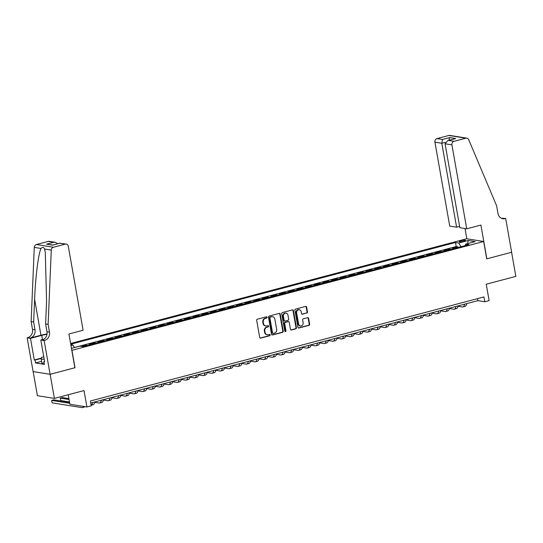 <?xml version="1.0" encoding="UTF-8"?>
<svg xmlns="http://www.w3.org/2000/svg" width="543" height="543" viewBox="0 0 543 543"><rect width="100%" height="100%" fill="white"/><g stroke="black" fill="none" stroke-linecap="round" stroke-linejoin="round"><path stroke-width="0.81" d="M267.095 317.302A0.686 0.604 99.1 0 0 266.382 316.8L257.362 319.182A0.977 0.862 99.1 0 0 256.676 320.35L259.683 337.393A0.977 0.862 99.1 0 0 260.701 338.119L269.722 335.73A0.686 0.604 99.1 0 0 269.484 334.407L268.317 334.712A3.122 2.763 99.1 0 1 267.292 334.766A3.122 2.763 99.1 0 1 265.065 332.404L264.814 330.986A3.122 2.763 99.1 0 1 267 327.232L268.167 326.927A0.686 0.604 99.1 0 0 267.937 325.603L266.769 325.909A3.122 2.763 99.1 0 1 265.737 325.963A3.122 2.763 99.1 0 1 263.518 323.601L263.267 322.175A3.122 2.763 99.1 0 1 265.446 318.429L266.613 318.123A0.686 0.604 99.1 0 0 267.095 317.302M265.737 325.963L265.276 325.888A3.122 2.763 99.1 0 1 263.056 323.526L262.805 322.108A3.122 2.763 99.1 0 1 264.991 318.354L266.158 318.049A0.686 0.604 99.1 0 0 266.369 316.8M260.151 338.058A0.977 0.862 99.1 0 0 260.24 338.045L269.26 335.655A0.686 0.604 99.1 0 0 269.471 334.407M267.292 334.766L266.83 334.692A3.122 2.763 99.1 0 1 264.611 332.33L264.36 330.911A3.122 2.763 99.1 0 1 266.538 327.164L267.706 326.852A0.686 0.604 99.1 0 0 267.923 325.603M460.905 240.78A3.183 0.543 -10 0 0 459.242 241.567A3.183 0.543 -10 0 0 463.844 241.248A3.183 0.543 -10 0 0 465.507 240.461A3.183 0.543 -10 0 0 460.905 240.78M306.802 313.094A0.977 0.862 99.1 0 0 307.487 311.92L306.646 307.141A0.977 0.862 99.1 0 0 305.628 306.422L295.609 309.069A0.977 0.862 99.1 0 0 294.924 310.236L297.931 327.28A0.977 0.862 99.1 0 0 298.949 328.006L308.967 325.352A0.977 0.862 99.1 0 0 309.646 324.185L308.628 318.408A0.977 0.862 99.1 0 0 307.616 317.682L303.327 318.816A0.977 0.862 99.1 0 0 302.641 319.99L303.15 322.854A2.613 2.308 99.1 0 1 298.609 324.056L296.627 312.836A2.613 2.308 99.1 0 1 301.168 311.634L301.501 313.508A0.977 0.862 99.1 0 0 302.519 314.227L306.347 313.019A0.977 0.862 99.1 0 0 307.026 311.852L306.184 307.066A0.977 0.862 99.1 0 0 305.716 306.401M71.947 350.357L75.009 367.72L50.139 374.297L54.388 398.406L84.016 390.573L86.907 406.972L91.231 405.825L90.382 401.005L483.942 296.94L484.79 301.759L489.114 300.618L486.223 284.22L515.85 276.387L511.601 252.278L486.732 258.848L483.67 241.492L71.805 350.337M280.236 314.125A0.977 0.862 99.1 0 0 279.224 313.399L269.206 316.053A0.977 0.862 99.1 0 0 268.52 317.221L271.527 334.264A0.977 0.862 99.1 0 0 272.545 334.983L282.564 332.336A0.977 0.862 99.1 0 0 283.242 331.162L280.236 314.125L279.781 314.051A0.977 0.862 99.1 0 0 279.306 313.386M282.408 312.558L292.426 309.91A0.977 0.862 99.1 0 1 293.444 310.63L296.444 327.673A0.977 0.862 99.1 0 1 295.765 328.848L291.476 329.981A0.977 0.862 99.1 0 1 290.457 329.255L289.243 322.345A0.977 0.862 99.1 0 0 288.224 321.626L285.38 322.372A0.977 0.862 99.1 0 0 284.702 323.547L285.971 330.741A0.686 0.604 99.1 0 1 284.776 331.054L281.722 313.732A0.977 0.862 99.1 0 1 282.408 312.558M54.388 398.406L37.399 395.684L33.15 371.588M457.878 247.547L457.749 246.78L452.557 248.151L454.233 248.422L450.771 249.339A3.977 1.731 75.2 0 1 450.948 249.38M449.231 249.834L449.095 249.067L443.909 250.438L445.586 250.71L442.124 251.626A3.977 1.731 75.2 0 1 442.294 251.667M440.583 252.122L440.448 251.355L435.255 252.726L436.932 252.997L433.47 253.914A3.977 1.731 75.2 0 1 433.647 253.954M431.929 254.409L431.8 253.642L426.608 255.013L428.284 255.285L424.823 256.201A3.977 1.731 75.2 0 1 424.999 256.242M423.282 256.696L423.146 255.929L417.961 257.301L419.637 257.572L416.176 258.488A3.977 1.731 75.2 0 1 416.345 258.529M414.635 258.984L414.499 258.217L409.307 259.588L410.983 259.859L407.521 260.776A3.977 1.731 75.2 0 1 407.698 260.816M405.981 261.271L405.845 260.504L400.659 261.875L402.336 262.147L398.874 263.063A3.977 1.731 75.2 0 1 399.051 263.104M397.333 263.559L397.198 262.792L392.005 264.163L393.682 264.434L390.227 265.351A3.977 1.731 75.2 0 1 390.397 265.391M388.686 265.846L388.55 265.079L383.358 266.45L385.035 266.722L381.573 267.638A3.977 1.731 75.2 0 1 381.749 267.679M380.032 268.133L379.896 267.366L374.711 268.737L376.387 269.009L372.926 269.919A3.977 1.731 75.2 0 1 373.102 269.966M371.385 270.421L371.249 269.654L366.057 271.025L367.733 271.296L364.278 272.206A3.977 1.731 75.2 0 1 364.448 272.253M362.738 272.708L362.602 271.941L357.409 273.312L359.086 273.584L355.624 274.493A3.977 1.731 75.2 0 1 355.801 274.541M354.084 274.996L353.948 274.229L348.762 275.6L350.439 275.871L346.977 276.781A3.977 1.731 75.2 0 1 347.147 276.828M345.436 277.283L345.3 276.516L340.108 277.887L341.785 278.159L338.33 279.068A3.977 1.731 75.2 0 1 338.499 279.116M336.789 279.57L336.653 278.803L331.461 280.174L333.137 280.446L329.676 281.355A3.977 1.731 75.2 0 1 329.852 281.403M328.135 281.858L327.999 281.091L322.813 282.462L324.49 282.727L321.028 283.643A3.977 1.731 75.2 0 1 321.198 283.69M319.488 284.145L319.352 283.378L314.159 284.749L315.836 285.014L312.381 285.93A3.977 1.731 75.2 0 1 312.551 285.978M310.834 286.426L310.705 285.666L305.512 287.037L307.189 287.301L303.727 288.218A3.977 1.731 75.2 0 1 303.904 288.265M302.186 288.713L302.051 287.953L296.865 289.324L298.541 289.589L295.08 290.505A3.977 1.731 75.2 0 1 295.249 290.553M293.539 291L293.403 290.24L288.211 291.611L289.887 291.876L286.426 292.792A3.977 1.731 75.2 0 1 286.602 292.84M284.885 293.288L284.756 292.528L279.564 293.899L281.24 294.163L277.778 295.08A3.977 1.731 75.2 0 1 277.955 295.127M276.238 295.575L276.102 294.815L270.916 296.186L272.593 296.451L269.131 297.367A3.977 1.731 75.2 0 1 269.301 297.415M267.59 297.863L267.455 297.096L262.262 298.474L263.939 298.738L260.477 299.655A3.977 1.731 75.2 0 1 260.654 299.695M258.936 300.15L258.801 299.383L253.615 300.761L255.291 301.026L251.83 301.942A3.977 1.731 75.2 0 1 252.006 301.983M250.289 302.437L250.153 301.67L244.961 303.048L246.637 303.313L243.183 304.229A3.977 1.731 75.2 0 1 243.352 304.27M241.642 304.725L241.506 303.958L236.314 305.336L237.99 305.6L234.528 306.517A3.977 1.731 75.2 0 1 234.705 306.557M232.988 307.012L232.852 306.245L227.666 307.616L229.343 307.888L225.881 308.804A3.977 1.731 75.2 0 1 226.058 308.845M224.34 309.3L224.205 308.533L219.012 309.904L220.689 310.175L217.234 311.091A3.977 1.731 75.2 0 1 217.404 311.132M215.693 311.587L215.557 310.82L210.365 312.191L212.041 312.463L208.58 313.379A3.977 1.731 75.2 0 1 208.756 313.42M207.039 313.874L206.903 313.107L201.718 314.478L203.394 314.75L199.933 315.666A3.977 1.731 75.2 0 1 200.102 315.707M198.392 316.162L198.256 315.395L193.064 316.766L194.74 317.037L191.285 317.954A3.977 1.731 75.2 0 1 191.455 317.994M189.745 318.449L189.609 317.682L184.416 319.053L186.093 319.325L182.631 320.241A3.977 1.731 75.2 0 1 182.808 320.282M181.09 320.737L180.955 319.97L175.769 321.341L177.446 321.612L173.984 322.528A3.977 1.731 75.2 0 1 174.154 322.569M172.443 323.024L172.307 322.257L167.115 323.628L168.792 323.899L165.337 324.816A3.977 1.731 75.2 0 1 165.506 324.857M163.789 325.311L163.66 324.544L158.468 325.915L160.144 326.187L156.683 327.103A3.977 1.731 75.2 0 1 156.859 327.144M155.142 327.599L155.006 326.832L149.82 328.203L151.497 328.474L148.035 329.391A3.977 1.731 75.2 0 1 148.205 329.431M146.495 329.886L146.359 329.119L141.166 330.49L142.843 330.762L139.381 331.671A3.977 1.731 75.2 0 1 139.558 331.719M137.841 332.173L137.705 331.406L132.519 332.778L134.196 333.049L130.734 333.959A3.977 1.731 75.2 0 1 130.911 334.006M129.193 334.461L129.058 333.694L123.872 335.065L125.542 335.336L122.087 336.246A3.977 1.731 75.2 0 1 122.256 336.293M120.546 336.748L120.41 335.981L115.218 337.352L116.894 337.624L113.433 338.533A3.977 1.731 75.2 0 1 113.609 338.581M111.892 339.036L111.756 338.269L106.571 339.64L108.247 339.911L104.785 340.821A3.977 1.731 75.2 0 1 104.962 340.868M103.245 341.323L103.109 340.556L97.916 341.927L99.593 342.199L96.138 343.108A3.977 1.731 75.2 0 1 96.308 343.156M94.597 343.61L94.462 342.843L89.269 344.214L90.946 344.479L87.484 345.396A3.977 1.731 75.2 0 1 87.661 345.443M85.943 345.898L85.808 345.131L81.24 346.339M70.597 343.495L466.675 238.764L483.67 241.492M70.807 344.662L72.932 345.009L74.479 347.561M457.749 246.78L456.208 246.536L455.496 242.483L70.726 344.221M455.496 242.483L458.706 242.999L468.222 240.481L475.206 241.601L465.69 244.119L468.901 244.635L83.127 346.638L79.916 346.122L71.459 348.362M70.957 345.531L72.932 345.009M85.808 345.131L87.484 345.396M94.462 342.843L96.138 343.108M103.109 340.556L104.785 340.821M111.756 338.269L113.433 338.533M120.41 335.981L122.087 336.246M129.058 333.694L130.734 333.959M137.705 331.406L139.381 331.671M146.359 329.119L148.035 329.391M155.006 326.832L156.683 327.103M163.66 324.544L165.337 324.816M172.307 322.257L173.984 322.528M180.955 319.97L182.631 320.241M189.609 317.682L191.285 317.954M198.256 315.395L199.933 315.666M206.903 313.107L208.58 313.379M215.557 310.82L217.234 311.091M224.205 308.533L225.881 308.804M232.852 306.245L234.528 306.517M241.506 303.958L243.183 304.229M250.153 301.67L251.83 301.942M258.801 299.383L260.477 299.655M267.455 297.096L269.131 297.367M276.102 294.815L277.778 295.08M284.756 292.528L286.426 292.792M293.403 290.24L295.08 290.505M302.051 287.953L303.727 288.218M310.705 285.666L312.381 285.93M319.352 283.378L321.028 283.643M327.999 281.091L329.676 281.355M336.653 278.803L338.33 279.068M345.3 276.516L346.977 276.781M353.948 274.229L355.624 274.493M362.602 271.941L364.278 272.206M371.249 269.654L372.926 269.919M379.896 267.366L381.573 267.638M388.55 265.079L390.227 265.351M397.198 262.792L398.874 263.063M405.845 260.504L407.521 260.776M414.499 258.217L416.176 258.488M423.146 255.929L424.823 256.201M431.8 253.642L433.47 253.914M440.448 251.355L442.124 251.626M449.095 249.067L450.771 249.339M456.208 246.536L74.432 347.486M68.242 394.747L69.911 404.25L86.907 406.972M90.735 403.028L477.901 300.659L484.79 301.759M477.548 298.63L477.901 300.659M465.69 244.119L465.202 245.612M460.973 246.732L458.706 242.999M468.222 240.481L467.645 243.603M271.995 334.929A0.977 0.862 99.1 0 0 272.084 334.909L282.102 332.262A0.977 0.862 99.1 0 0 282.781 331.087L279.781 314.051M270.373 317.126A0.686 0.604 99.1 0 0 269.891 317.947L272.532 332.907A0.686 0.604 99.1 0 0 273.244 333.416L274.473 333.09A3.122 2.763 99.1 0 0 276.659 329.336L274.853 319.114A3.122 2.763 99.1 0 0 272.634 316.752A3.122 2.763 99.1 0 0 271.602 316.8L269.912 317.058A0.686 0.604 99.1 0 0 269.437 317.872L269.891 317.947M273.02 333.422L272.559 333.348A0.686 0.604 99.1 0 1 272.07 332.832L269.437 317.872M272.634 316.752L272.172 316.678A3.122 2.763 99.1 0 0 271.14 316.732L271.602 316.8M269.912 317.058L271.14 316.732M290.933 329.92A0.977 0.862 99.1 0 0 291.014 329.906L295.304 328.773A0.977 0.862 99.1 0 0 295.989 327.599L292.982 310.555A0.977 0.862 99.1 0 0 292.514 309.89M288.55 321.605L288.089 321.531A0.977 0.862 99.1 0 0 287.77 321.551L284.919 322.304A0.977 0.862 99.1 0 0 284.24 323.472L285.509 330.667L285.971 330.741M285.041 331.481A0.686 0.604 99.1 0 0 285.509 330.667M287.98 315.171A2.613 2.308 99.1 0 0 283.432 316.372L284.132 320.329A0.977 0.862 99.1 0 0 285.15 321.049L287.994 320.295A0.977 0.862 99.1 0 0 288.672 319.128L287.98 315.171M286.12 313.196L285.659 313.121A2.613 2.308 99.1 0 0 282.978 316.304L283.432 316.372M284.824 321.069L284.369 320.994A0.977 0.862 99.1 0 1 283.67 320.255L282.978 316.304M301.969 314.173A0.977 0.862 99.1 0 0 302.057 314.153L306.347 313.019M299.315 309.659L298.854 309.585A2.613 2.308 99.1 0 0 296.173 312.761L296.627 312.836M300.462 326.031L300.007 325.956A2.613 2.308 99.1 0 1 298.148 323.981L296.173 312.761M298.406 327.945A0.977 0.862 99.1 0 0 298.487 327.931L308.505 325.277A0.977 0.862 99.1 0 0 309.191 324.11L308.173 318.334A0.977 0.862 99.1 0 0 307.698 317.669M69.585 402.377L53.825 399.852L51.666 400.422L52.094 402.838L81.688 407.576A7.453 3.251 -104.8 0 0 82.319 407.549A7.453 3.251 -104.8 0 0 83.52 406.429M69.748 403.32L51.666 400.422M82.319 407.549L84.484 406.978A7.453 3.251 -104.8 0 0 85.068 406.673M44.159 363.029L41.913 363.172L41.234 359.31L41.607 357.389L43.773 356.819M44.187 359.133L41.234 359.31M48.123 324.354L45.605 323.947L46.576 301.189L45.286 252.298L44.553 249.033C43.745 247.085 42.564 246.895 40.996 248.463C38.424 253.5 35.41 277.493 34.609 299.268L33.646 322.033L35.003 329.75A6.957 6.149 -80.9 0 1 30.143 338.099L27.15 337.827L33.103 371.582L50.092 374.303L74.873 367.754L68.927 333.993L83.106 330.246L68.316 246.332A2.98 2.634 99.1 0 0 66.192 244.072A2.98 2.634 99.1 0 0 65.208 244.126L53.404 247.248A2.98 2.634 99.1 0 0 51.273 250.113L48.123 324.354L49.481 332.072A6.957 6.149 -80.9 0 1 44.621 340.42L44.146 340.549L50.092 374.303M33.646 322.033L31.127 321.632L32.492 329.343A6.957 6.149 -80.9 0 1 27.625 337.698M44.621 340.42L42.103 340.02A6.957 6.149 -80.9 0 0 46.969 331.664L45.605 323.947M65.208 244.126L59.723 243.244L52.542 245.144L46.522 244.18L53.703 242.28L48.218 241.404L36.408 244.52L53.404 247.248M40.996 248.463L34.277 247.391L31.127 321.632M44.146 340.549L40.813 340.013L44.621 361.618L43.888 361.502L44.567 361.319M41.601 361.373L35.533 362.975L44.397 364.394L43.888 361.502M35.533 362.975L35.023 360.084L34.29 359.961L30.483 338.357L27.15 337.827M46.983 334.257A11.179 1.907 -10 0 0 41.77 335.37L30.483 338.357M40.813 340.013L43.915 339.192M47.024 333.945A12.944 2.213 -10 0 0 40.949 335.241L30.143 338.099M34.277 247.391A2.98 2.634 -80.9 0 1 36.408 244.52M48.218 241.404A2.98 2.634 -80.9 0 1 49.196 241.35L55.189 242.307L57.748 243.712M34.29 359.961L41.478 358.061M41.417 358.394L35.023 360.084M59.723 243.244L66.192 244.072M52.542 245.144L59.961 243.128M46.522 244.18L52.902 244.995M53.703 242.28L55.189 242.307M466.722 228.807L451.925 144.9L445.063 143.793L459.853 227.707L466.722 228.807L480.908 225.06L486.861 258.814L511.642 252.264L505.689 218.503L501.338 218.238M459.622 226.383L456.595 227.184L449.733 226.085L434.936 142.171A2.98 2.634 -80.9 0 1 437.02 138.594L448.823 135.472A2.98 2.634 -80.9 0 1 449.808 135.424L466.797 138.146A2.98 2.634 99.1 0 1 468.724 139.727L496.607 205.763L497.965 213.48A6.957 6.149 99.1 0 0 502.92 218.748A6.957 6.149 99.1 0 0 505.214 218.632L505.689 218.503M437.02 138.594L442.504 139.476L449.685 137.576L455.699 138.54L448.525 140.44L454.009 141.316L465.819 138.194L448.823 135.472M466.817 238.791L465.012 228.535M456.595 227.184L441.798 143.277L434.936 142.171M466.797 138.146A2.98 2.634 99.1 0 0 465.819 138.194M454.009 141.316A2.98 2.634 99.1 0 0 451.925 144.9M501.691 218.401A6.957 6.149 99.1 0 0 502.696 218.232L505.214 218.632M442.504 139.476L441.798 143.277L445.308 142.347M449.685 137.576L448.878 140.291M455.699 138.54L447.778 140.576L445.063 143.793M448.525 140.44L447.778 140.576M68.92 398.596L62.479 397.564L60.314 398.134L60.741 400.551L69.511 401.956M69.083 399.539L60.314 398.134M92.636 402.526A7.453 3.251 -104.8 0 1 91.122 405.214L93.131 404.691A7.453 3.251 -104.8 0 0 94.801 401.956M94.733 402.322L98.989 403.001A7.453 3.251 -104.8 0 0 99.62 402.981A7.453 3.251 -104.8 0 0 101.29 400.245M99.62 402.981L101.779 402.404A7.453 3.251 -104.8 0 0 103.448 399.668M103.387 400.035L107.636 400.72A7.453 3.251 -104.8 0 0 108.267 400.693A7.453 3.251 -104.8 0 0 109.937 397.958M108.267 400.693L110.433 400.116A7.453 3.251 -104.8 0 0 112.102 397.381M112.034 397.748L116.29 398.433A7.453 3.251 -104.8 0 0 116.921 398.406A7.453 3.251 -104.8 0 0 118.584 395.671M116.921 398.406L119.08 397.829A7.453 3.251 -104.8 0 0 120.75 395.094M120.689 395.46L124.938 396.146A7.453 3.251 -104.8 0 0 125.569 396.118A7.453 3.251 -104.8 0 0 127.238 393.383M125.569 396.118L127.734 395.542A7.453 3.251 -104.8 0 0 129.397 392.806M129.336 393.173L133.585 393.858A7.453 3.251 -104.8 0 0 134.216 393.831A7.453 3.251 -104.8 0 0 135.886 391.096M134.216 393.831L136.381 393.254A7.453 3.251 -104.8 0 0 138.051 390.519M137.983 390.885L142.239 391.571A7.453 3.251 -104.8 0 0 142.87 391.544A7.453 3.251 -104.8 0 0 144.533 388.808M142.87 391.544L145.029 390.974A7.453 3.251 -104.8 0 0 146.698 388.231M146.637 388.598L150.886 389.283A7.453 3.251 -104.8 0 0 151.517 389.256A7.453 3.251 -104.8 0 0 153.187 386.521M151.517 389.256L153.683 388.686A7.453 3.251 -104.8 0 0 155.346 385.944M155.284 386.311L159.54 386.996A7.453 3.251 -104.8 0 0 160.165 386.969A7.453 3.251 -104.8 0 0 161.834 384.234M160.165 386.969L162.33 386.399A7.453 3.251 -104.8 0 0 164 383.663M163.932 384.023L168.187 384.709A7.453 3.251 -104.8 0 0 168.819 384.682A7.453 3.251 -104.8 0 0 170.482 381.946M168.819 384.682L170.977 384.111A7.453 3.251 -104.8 0 0 172.647 381.376M172.586 381.736L176.835 382.421A7.453 3.251 -104.8 0 0 177.466 382.394A7.453 3.251 -104.8 0 0 179.136 379.659M177.466 382.394L179.631 381.824A7.453 3.251 -104.8 0 0 181.294 379.089M181.233 379.448L185.489 380.134A7.453 3.251 -104.8 0 0 186.113 380.107A7.453 3.251 -104.8 0 0 187.783 377.371M186.113 380.107L188.278 379.537A7.453 3.251 -104.8 0 0 189.948 376.801M189.88 377.161L194.136 377.847A7.453 3.251 -104.8 0 0 194.767 377.819A7.453 3.251 -104.8 0 0 196.43 375.084M194.767 377.819L196.926 377.249A7.453 3.251 -104.8 0 0 198.595 374.514M198.534 374.88L202.783 375.559A7.453 3.251 -104.8 0 0 203.415 375.532A7.453 3.251 -104.8 0 0 205.084 372.797M203.415 375.532L205.58 374.962A7.453 3.251 -104.8 0 0 207.243 372.226M207.182 372.593L211.437 373.272A7.453 3.251 -104.8 0 0 212.062 373.245A7.453 3.251 -104.8 0 0 213.732 370.509M212.062 373.245L214.227 372.674A7.453 3.251 -104.8 0 0 215.897 369.939M215.829 370.306L220.085 370.984A7.453 3.251 -104.8 0 0 220.716 370.957A7.453 3.251 -104.8 0 0 222.386 368.222M220.716 370.957L222.874 370.387A7.453 3.251 -104.8 0 0 224.544 367.652M224.483 368.018L228.732 368.697A7.453 3.251 -104.8 0 0 229.363 368.67A7.453 3.251 -104.8 0 0 231.033 365.934M229.363 368.67L231.528 368.1A7.453 3.251 -104.8 0 0 233.191 365.364M233.13 365.731L237.386 366.41A7.453 3.251 -104.8 0 0 238.017 366.382A7.453 3.251 -104.8 0 0 239.68 363.647M238.017 366.382L240.176 365.812A7.453 3.251 -104.8 0 0 241.845 363.077M241.778 363.443L246.033 364.122A7.453 3.251 -104.8 0 0 246.665 364.095A7.453 3.251 -104.8 0 0 248.334 361.36M246.665 364.095L248.823 363.525A7.453 3.251 -104.8 0 0 250.493 360.79M250.432 361.156L254.681 361.835A7.453 3.251 -104.8 0 0 255.312 361.808A7.453 3.251 -104.8 0 0 256.982 359.072M255.312 361.808L257.477 361.238A7.453 3.251 -104.8 0 0 259.147 358.502M259.079 358.869L263.335 359.547A7.453 3.251 -104.8 0 0 263.966 359.52A7.453 3.251 -104.8 0 0 265.629 356.785M263.966 359.52L266.124 358.95A7.453 3.251 -104.8 0 0 267.794 356.215M267.733 356.581L271.982 357.26A7.453 3.251 -104.8 0 0 272.613 357.233A7.453 3.251 -104.8 0 0 274.283 354.498M272.613 357.233L274.778 356.663A7.453 3.251 -104.8 0 0 276.441 353.927M276.38 354.294L280.629 354.973A7.453 3.251 -104.8 0 0 281.26 354.946A7.453 3.251 -104.8 0 0 282.93 352.21M281.26 354.946L283.426 354.375A7.453 3.251 -104.8 0 0 285.095 351.64M285.027 352.007L289.283 352.685A7.453 3.251 -104.8 0 0 289.914 352.658A7.453 3.251 -104.8 0 0 291.577 349.923M289.914 352.658L292.073 352.088A7.453 3.251 -104.8 0 0 293.743 349.353M293.682 349.719L297.931 350.398A7.453 3.251 -104.8 0 0 298.562 350.371A7.453 3.251 -104.8 0 0 300.231 347.635M298.562 350.371L300.727 349.801A7.453 3.251 -104.8 0 0 302.39 347.065M302.329 347.432L306.585 348.111A7.453 3.251 -104.8 0 0 307.209 348.083A7.453 3.251 -104.8 0 0 308.879 345.348M307.209 348.083L309.374 347.513A7.453 3.251 -104.8 0 0 311.044 344.778M310.976 345.144L315.232 345.823A7.453 3.251 -104.8 0 0 315.863 345.796A7.453 3.251 -104.8 0 0 317.526 343.061M315.863 345.796L318.022 345.226A7.453 3.251 -104.8 0 0 319.691 342.49M319.63 342.857L323.879 343.536A7.453 3.251 -104.8 0 0 324.51 343.515A7.453 3.251 -104.8 0 0 326.18 340.773M324.51 343.515L326.676 342.938A7.453 3.251 -104.8 0 0 328.339 340.203M328.277 340.57L332.533 341.248A7.453 3.251 -104.8 0 0 333.158 341.228A7.453 3.251 -104.8 0 0 334.827 338.493M333.158 341.228L335.323 340.651A7.453 3.251 -104.8 0 0 336.993 337.916M336.925 338.282L341.18 338.968A7.453 3.251 -104.8 0 0 341.812 338.941A7.453 3.251 -104.8 0 0 343.475 336.205M341.812 338.941L343.97 338.364A7.453 3.251 -104.8 0 0 345.64 335.628M345.579 335.995L349.828 336.68A7.453 3.251 -104.8 0 0 350.459 336.653A7.453 3.251 -104.8 0 0 352.129 333.918M350.459 336.653L352.624 336.076A7.453 3.251 -104.8 0 0 354.287 333.341M354.226 333.707L358.482 334.393A7.453 3.251 -104.8 0 0 359.106 334.366A7.453 3.251 -104.8 0 0 360.776 331.63M359.106 334.366L361.271 333.789A7.453 3.251 -104.8 0 0 362.941 331.054M362.873 331.42L367.129 332.106A7.453 3.251 -104.8 0 0 367.76 332.078A7.453 3.251 -104.8 0 0 369.43 329.343M367.76 332.078L369.919 331.501A7.453 3.251 -104.8 0 0 371.588 328.766M371.527 329.133L375.776 329.818A7.453 3.251 -104.8 0 0 376.408 329.791A7.453 3.251 -104.8 0 0 378.077 327.056M376.408 329.791L378.573 329.214A7.453 3.251 -104.8 0 0 380.243 326.479M380.175 326.845L384.43 327.531A7.453 3.251 -104.8 0 0 385.062 327.504A7.453 3.251 -104.8 0 0 386.725 324.768M385.062 327.504L387.22 326.934A7.453 3.251 -104.8 0 0 388.89 324.191M388.829 324.558L393.078 325.243A7.453 3.251 -104.8 0 0 393.709 325.216A7.453 3.251 -104.8 0 0 395.379 322.481M393.709 325.216L395.867 324.646A7.453 3.251 -104.8 0 0 397.537 321.911M397.476 322.27L401.725 322.956A7.453 3.251 -104.8 0 0 402.356 322.929A7.453 3.251 -104.8 0 0 404.026 320.194M402.356 322.929L404.521 322.359A7.453 3.251 -104.8 0 0 406.191 319.623M406.123 319.983L410.379 320.669A7.453 3.251 -104.8 0 0 411.01 320.641A7.453 3.251 -104.8 0 0 412.673 317.906M411.01 320.641L413.169 320.071A7.453 3.251 -104.8 0 0 414.838 317.336M414.777 317.696L419.026 318.381A7.453 3.251 -104.8 0 0 419.658 318.354A7.453 3.251 -104.8 0 0 421.327 315.619M419.658 318.354L421.823 317.784A7.453 3.251 -104.8 0 0 423.486 315.049M423.425 315.408L427.674 316.094A7.453 3.251 -104.8 0 0 428.305 316.067A7.453 3.251 -104.8 0 0 429.975 313.331M428.305 316.067L430.47 315.497A7.453 3.251 -104.8 0 0 432.14 312.761M432.072 313.128L436.328 313.806A7.453 3.251 -104.8 0 0 436.959 313.779A7.453 3.251 -104.8 0 0 438.622 311.044M436.959 313.779L439.117 313.209A7.453 3.251 -104.8 0 0 440.787 310.474M440.726 310.84L444.975 311.519A7.453 3.251 -104.8 0 0 445.606 311.492A7.453 3.251 -104.8 0 0 447.276 308.757M445.606 311.492L447.771 310.922A7.453 3.251 -104.8 0 0 449.434 308.186M449.373 308.553L453.629 309.232A7.453 3.251 -104.8 0 0 454.253 309.205A7.453 3.251 -104.8 0 0 455.923 306.469M454.253 309.205L456.419 308.634A7.453 3.251 -104.8 0 0 458.088 305.899M458.02 306.266L462.276 306.944A7.453 3.251 -104.8 0 0 462.907 306.917A7.453 3.251 -104.8 0 0 464.57 304.182M462.907 306.917L465.066 306.347A7.453 3.251 -104.8 0 0 466.736 303.612M264.991 318.354L265.446 318.429M262.805 322.108L263.267 322.175M263.056 323.526L263.518 323.601M267.706 326.852L268.167 326.927M266.538 327.164L267 327.232M264.36 330.911L264.814 330.986M264.611 332.33L265.065 332.404M269.26 335.655L269.722 335.73M260.24 338.045L260.701 338.119M266.158 318.049L266.613 318.123M282.781 331.087L283.242 331.162M282.102 332.262L282.564 332.336M272.084 334.909L272.545 334.983M272.07 332.832L272.532 332.907M292.982 310.555L293.444 310.63M295.989 327.599L296.444 327.673M295.304 328.773L295.765 328.848M291.014 329.906L291.476 329.981M287.77 321.551L288.224 321.626M284.919 322.304L285.38 322.372M284.24 323.472L284.702 323.547M283.67 320.255L284.132 320.329M302.057 314.153L302.519 314.227M298.148 323.981L298.609 324.056M308.173 318.334L308.628 318.408M309.191 324.11L309.646 324.185M308.505 325.277L308.967 325.352M298.487 327.931L298.949 328.006M306.184 307.066L306.646 307.141M307.026 311.852L307.487 311.92M35.003 329.75L32.492 329.343M46.969 331.664L49.481 332.072M51.273 250.113L44.553 249.033M34.609 299.268L40.949 335.241M42.503 339.565L41.77 335.37"/></g></svg>
